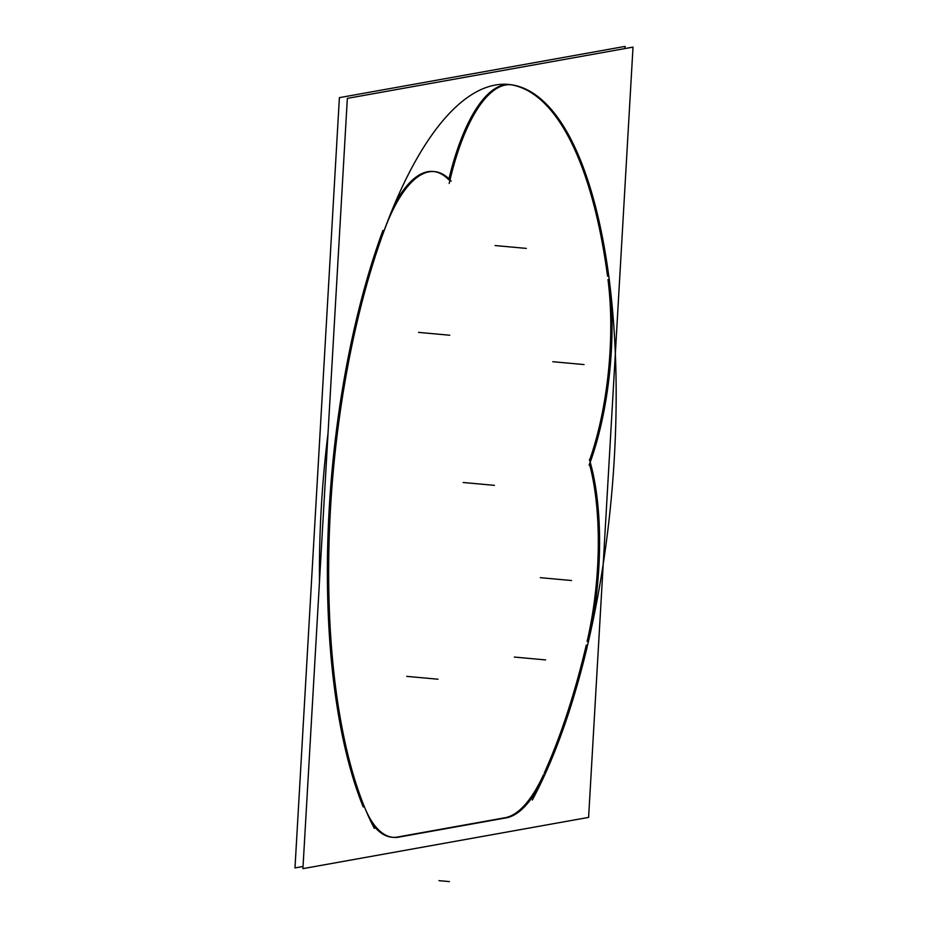<?xml version="1.0" encoding="UTF-8"?>
<svg xmlns="http://www.w3.org/2000/svg" width="928" height="928" viewBox="0 0 928 928"><rect width="100%" height="100%" fill="white"/><g stroke="black" fill="none" stroke-linecap="round" stroke-linejoin="round"><path stroke-width="1.39" d="M319.476 581.589A400.536 139.664 -84.8 0 1 328.013 433.434A400.536 139.664 -84.8 0 0 319.476 581.589M589.628 460.172A161.576 56.341 95.2 0 0 607.991 279.56A161.576 56.341 95.2 0 1 589.628 460.172M587.111 641.526A161.576 56.341 95.2 0 0 589.512 464.128A161.576 56.341 95.2 0 1 587.111 641.526M607.55 276.231A400.536 139.664 95.2 0 0 512.882 85.132A400.536 139.664 95.2 0 1 607.55 276.231M544.249 773.07A400.536 139.664 95.2 0 0 586.287 645.076A400.536 139.664 95.2 0 1 544.249 773.07M382.939 230.388A400.536 139.664 95.2 0 0 363.231 806.954A400.536 139.664 95.2 0 1 382.939 230.388M509.774 84.645A161.576 56.341 95.2 0 0 448.966 178.849A161.576 56.341 95.2 0 1 511.282 84.842A161.576 56.341 95.2 0 0 510.412 84.703M433.202 171.471A161.576 56.341 95.2 0 0 394.632 204.079A161.576 56.341 95.2 0 1 448.746 179.777A161.576 56.341 95.2 0 0 433.84 171.541M392.695 837.311A161.576 56.341 95.2 0 0 397.486 837.021A161.576 56.341 95.2 0 1 371.432 822.649A161.576 56.341 95.2 0 0 392.068 837.265M504.345 817.846L398.332 836.87L504.345 817.846M505.076 817.719A161.576 56.341 95.2 0 0 543.564 774.602A161.576 56.341 95.2 0 1 505.076 817.719M303.05 866.474L294.988 867.924L339.393 97.649L625.078 46.4L624.95 48.569M608.814 276.347A161.576 56.341 -84.8 0 1 589.106 465.218M589.431 459.522A161.576 56.341 -84.8 0 1 587.54 645.192M374.32 828.379A400.536 139.664 -84.8 0 1 346.457 373.381A400.536 139.664 -84.8 0 1 508.811 84.46A400.536 139.664 -84.8 0 0 346.457 373.381A400.536 139.664 -84.8 0 0 374.32 828.379A400.536 139.664 -84.8 0 1 346.457 373.381A400.536 139.664 -84.8 0 1 508.811 84.46A400.536 139.664 -84.8 0 1 615.624 361.154A400.536 139.664 -84.8 0 1 532.312 800.029A400.536 139.664 -84.8 0 0 615.624 361.154A400.536 139.664 -84.8 0 0 508.811 84.46A400.536 139.664 -84.8 0 1 615.624 361.154A400.536 139.664 -84.8 0 1 532.312 800.029M347.339 98.38L633.012 47.119L588.607 817.394L302.922 868.643L347.339 98.38M545.513 773.186A161.576 56.341 -84.8 0 1 505.563 817.962M508.498 817.452L396.604 837.52M399.55 836.975A161.576 56.341 -84.8 0 1 393.333 837.381A161.576 56.341 -84.8 0 1 363.973 805.759M383.113 233.543A161.576 56.341 -84.8 0 1 434.466 171.587A161.576 56.341 -84.8 0 1 451.205 181.169M449.187 183.466A161.576 56.341 -84.8 0 1 511.05 84.761A161.576 56.341 -84.8 0 1 513.892 85.225M552.775 361.711L584.025 364.565M540.328 577.668L571.578 580.522M463.188 482.502L494.438 485.356M438.956 880.649L449.43 881.6M514.344 657.059L545.594 659.912M406.754 676.361L438.004 679.215M418.516 332.375L449.755 335.228M495.088 245.549L526.338 248.402"/></g></svg>
